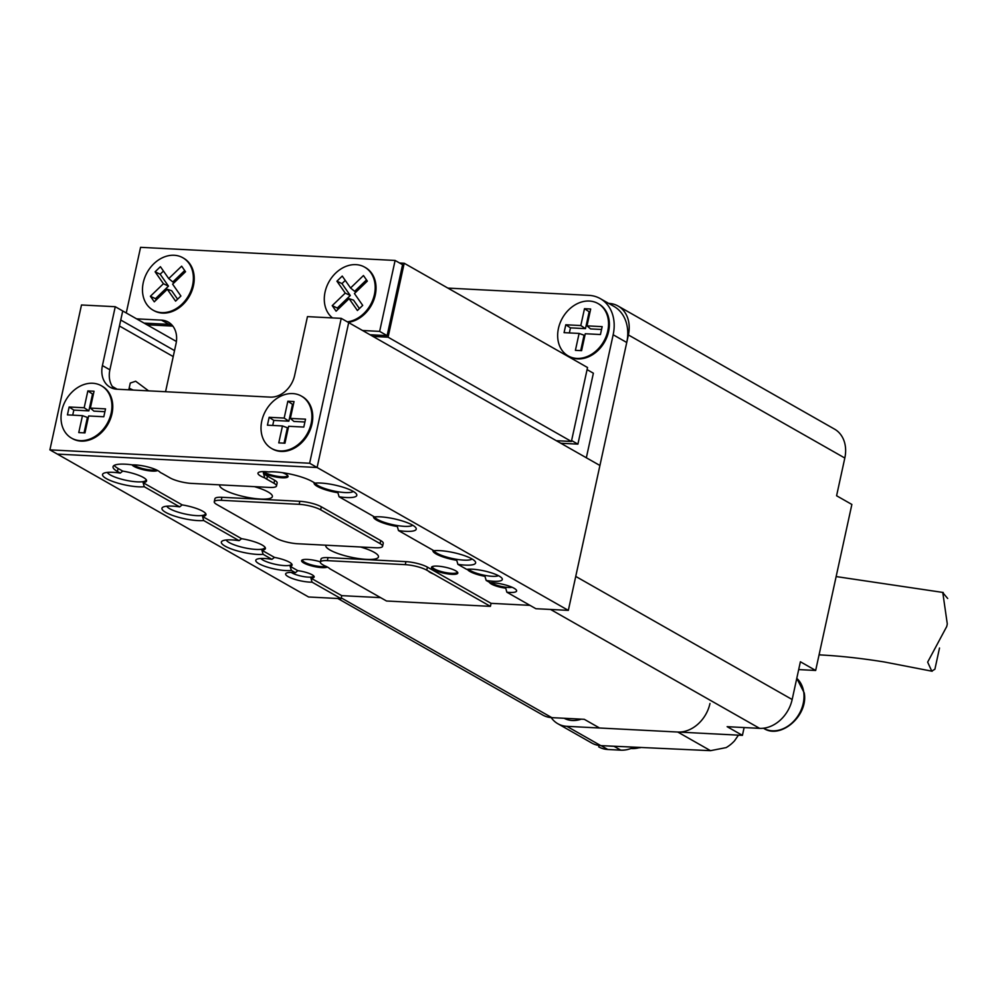 <?xml version="1.0" encoding="UTF-8"?>
<svg xmlns="http://www.w3.org/2000/svg" width="998" height="998" viewBox="0 0 998 998"><rect width="100%" height="100%" fill="white"/><g stroke="black" fill="none" stroke-linecap="round" stroke-linejoin="round"><path stroke-width="1.5" d="M489.407 582.283A12.687 2.882 12.3 0 0 505.749 588.184L506.834 592.188A15.856 3.593 -167.7 0 0 509.604 592.425A15.856 3.593 -167.7 0 0 516.365 590.067A15.856 3.593 -167.7 0 0 492.625 582.77A15.856 3.593 -167.7 0 0 490.205 582.732L486.176 580.437A19.823 4.491 -167.7 0 0 493.561 581.285A19.823 4.491 -167.7 0 0 502.006 578.329A19.823 4.491 -167.7 0 0 472.341 569.209A19.823 4.491 -167.7 0 0 466.727 569.384L457.895 564.357A23.79 5.389 -167.7 0 0 465.118 565.105A23.79 5.389 -167.7 0 0 475.26 561.575A23.79 5.389 -167.7 0 0 439.656 550.634A23.79 5.389 -167.7 0 0 433.893 550.709L398.489 530.574A23.79 5.389 -167.7 0 0 405.712 531.323A23.79 5.389 -167.7 0 0 415.854 527.78A23.79 5.389 -167.7 0 0 380.25 516.839A23.79 5.389 -167.7 0 0 374.487 516.927L339.083 496.779A23.79 5.389 -167.7 0 0 346.294 497.528A23.79 5.389 -167.7 0 0 356.436 493.998A23.79 5.389 -167.7 0 0 320.832 483.057A23.79 5.389 -167.7 0 0 315.069 483.132L312.224 481.51A27.757 6.287 -167.7 0 0 268.624 471.917A16.654 3.78 -167.7 0 0 265.331 471.63A16.654 3.78 -167.7 0 0 258.607 472.391A16.654 3.78 -167.7 0 0 264.744 477.88L263.347 472.803A27.757 6.287 -167.7 0 0 267.427 476.146L274.637 480.25A15.856 3.593 12.3 0 1 277.145 482.957L276.496 485.976A15.856 3.593 -167.7 0 0 273.976 483.269L274.637 480.25M491.278 582.72A11.889 2.695 -167.7 0 0 508.306 587.448A11.889 2.695 -167.7 0 0 512.099 587.261M291.279 572.415A11.889 2.695 -167.7 0 0 308.307 577.131A11.889 2.695 -167.7 0 0 313.572 576.046A11.889 2.695 -167.7 0 0 313.572 575.784M260.877 558.481A15.856 3.593 -167.7 0 0 284.467 565.592A15.856 3.593 -167.7 0 0 291.478 564.144A15.856 3.593 -167.7 0 0 291.441 563.658M467.401 569.297A16.654 3.78 12.3 0 0 484.953 576.345L486.176 580.437M468.661 569.197A15.856 3.593 -167.7 0 0 492.251 576.295A15.856 3.593 -167.7 0 0 498.451 575.684M128.792 389.831L130.276 383.045L135.678 381.236L148.565 390.842M129.166 388.122A19.823 4.491 -167.7 0 0 133.258 390.056M107.36 472.416A19.823 4.491 -167.7 0 0 137.213 481.847A19.823 4.491 -167.7 0 0 145.97 480.038A19.823 4.491 -167.7 0 0 145.895 479.314M314.17 482.62A20.621 4.678 12.3 0 0 337.923 492.738L339.083 496.779M315.143 483.119A19.823 4.491 -167.7 0 0 344.996 492.55A19.823 4.491 -167.7 0 0 353.292 491.44M432.995 550.197A20.621 4.678 12.3 0 0 456.735 560.315L457.895 564.357M433.968 550.696A19.823 4.491 -167.7 0 0 463.821 560.128A19.823 4.491 -167.7 0 0 472.116 559.017M226.184 539.993A19.823 4.491 -167.7 0 0 256.037 549.424A19.823 4.491 -167.7 0 0 264.794 547.615A19.823 4.491 -167.7 0 0 264.719 546.892M373.589 516.415A20.621 4.678 12.3 0 0 397.329 526.52L398.489 530.574M374.562 516.914A19.823 4.491 -167.7 0 0 404.415 526.345A19.823 4.491 -167.7 0 0 412.71 525.235M166.778 506.198A19.823 4.491 -167.7 0 0 196.618 515.629A19.823 4.491 -167.7 0 0 205.388 513.82A19.823 4.491 -167.7 0 0 205.301 513.109M282.434 472.678A13.485 3.056 12.3 0 1 287.861 475.784A13.485 3.056 12.3 0 1 282.11 477.78A13.485 3.056 12.3 0 1 263.347 472.803M263.46 471.58A12.687 2.882 -167.7 0 0 281.848 476.795A12.687 2.882 -167.7 0 0 287.461 475.634A12.687 2.882 -167.7 0 0 287.449 475.322M432.546 566.477A12.687 2.882 -167.7 0 0 432.408 566.764A12.687 2.882 -167.7 0 0 438.633 570.744A12.687 2.882 -167.7 0 0 451.595 573.326A12.687 2.882 -167.7 0 0 457.209 572.166A12.687 2.882 -167.7 0 0 457.196 571.854M302.681 559.791A12.687 2.882 -167.7 0 0 302.544 560.065A12.687 2.882 -167.7 0 0 308.769 564.045A12.687 2.882 -167.7 0 0 321.73 566.627A12.687 2.882 -167.7 0 0 326.047 566.377M133.595 464.893A12.687 2.882 -167.7 0 0 151.983 470.095A12.687 2.882 -167.7 0 0 156.299 469.833M451.857 574.324A13.485 3.056 12.3 0 1 436.787 571.106A13.485 3.056 12.3 0 1 431.984 566.739A13.485 3.056 12.3 0 1 437.423 566.115A13.485 3.056 12.3 0 1 457.608 572.316A13.485 3.056 12.3 0 1 451.857 574.324M120.271 473.089L122.742 471.106L118.076 468.449L117.415 471.468L120.271 473.089A23.79 5.389 -167.7 0 0 113.048 472.341A23.79 5.389 -167.7 0 0 103.443 473.426A23.79 5.389 -167.7 0 0 111.913 481.148A23.79 5.389 -167.7 0 0 138.51 486.824A23.79 5.389 -167.7 0 0 144.273 486.737L179.677 506.884A23.79 5.389 -167.7 0 0 172.454 506.136A23.79 5.389 -167.7 0 0 162.849 507.221A23.79 5.389 -167.7 0 0 171.332 514.943A23.79 5.389 -167.7 0 0 197.928 520.607A23.79 5.389 -167.7 0 0 203.692 520.532L239.096 540.667A23.79 5.389 -167.7 0 0 231.873 539.918A23.79 5.389 -167.7 0 0 222.267 541.003A23.79 5.389 -167.7 0 0 230.738 548.725A23.79 5.389 -167.7 0 0 257.334 554.401A23.79 5.389 -167.7 0 0 263.098 554.314L271.93 559.342A19.823 4.491 -167.7 0 0 264.545 558.506A19.823 4.491 -167.7 0 0 256.548 559.404A19.823 4.491 -167.7 0 0 263.609 565.841A19.823 4.491 -167.7 0 0 285.765 570.569A19.823 4.491 -167.7 0 0 291.379 570.407L295.408 572.69A15.856 3.593 -167.7 0 0 292.639 572.465A15.856 3.593 -167.7 0 0 286.226 573.189A15.856 3.593 -167.7 0 0 291.878 578.329A15.856 3.593 -167.7 0 0 309.605 582.108A15.856 3.593 -167.7 0 0 312.037 582.146L341.066 598.663L308.594 596.991L57.373 454.102L317.102 467.501L568.336 610.377L626.744 342.489L613.159 334.767A39.646 31.237 -60.4 0 0 600.297 298.627A39.646 31.237 -60.4 0 0 588.92 295.358L447.89 288.098M327.381 567.039A13.485 3.056 12.3 0 1 321.992 567.625A13.485 3.056 12.3 0 1 306.922 564.419A13.485 3.056 12.3 0 1 302.12 560.04A13.485 3.056 12.3 0 1 307.559 559.429A13.485 3.056 12.3 0 1 320.408 561.862M157.634 470.507A13.485 3.056 12.3 0 1 152.245 471.093A13.485 3.056 12.3 0 1 132.023 464.831M276.496 485.976A15.856 3.593 -167.7 0 1 269.485 487.423L191.566 483.406A15.856 3.593 -167.7 0 1 170.084 477.917L162.874 473.813A27.757 6.287 12.3 0 0 160.304 472.491A16.654 3.78 -167.7 0 0 135.454 464.943A16.654 3.78 -167.7 0 0 132.609 464.906A27.757 6.287 12.3 0 0 113.036 466.727A27.757 6.287 12.3 0 0 117.415 471.468M254.403 486.65A26.958 6.113 12.3 0 1 272.379 496.592A26.958 6.113 12.3 0 1 260.466 499.05A26.958 6.113 12.3 0 1 232.908 493.561A26.958 6.113 12.3 0 1 219.697 485.103A26.958 6.113 12.3 0 1 219.772 484.866M360.49 546.991A26.958 6.113 12.3 0 1 378.467 556.934A26.958 6.113 12.3 0 1 366.553 559.391A26.958 6.113 12.3 0 1 339.008 553.902A26.958 6.113 12.3 0 1 325.785 545.444A26.958 6.113 12.3 0 1 325.859 545.207M264.744 477.88A27.757 6.287 -167.7 0 0 266.765 479.165L273.976 483.269M568.336 610.377L535.864 608.705L506.834 592.188M221.93 497.291L221.269 500.31A15.856 3.593 -167.7 0 0 214.258 501.757L214.919 498.738A15.856 3.593 12.3 0 1 221.93 497.291L299.849 501.308A15.856 3.593 12.3 0 1 321.319 506.797L320.657 509.816L380.076 543.611L380.737 540.592A15.856 3.593 12.3 0 1 383.244 543.299L382.583 546.318A15.856 3.593 -167.7 0 0 380.076 543.611M320.657 509.816A15.856 3.593 -167.7 0 0 299.188 504.327L299.849 501.308M221.269 500.31L299.188 504.327M214.258 501.757A15.856 3.593 -167.7 0 0 216.766 504.464L276.184 538.246A15.856 3.593 -167.7 0 0 297.654 543.748L375.572 547.765A15.856 3.593 -167.7 0 0 382.583 546.318M427.418 567.138L426.757 570.157L428.279 571.018A16.654 3.78 -167.7 0 0 433.718 574.112L490.405 606.36L386.513 601.008L329.827 568.76A16.654 3.78 -167.7 0 0 324.387 565.666L322.865 564.806A15.856 3.593 -167.7 0 1 320.358 562.086L321.007 559.067A15.856 3.593 12.3 0 1 328.018 557.62L405.936 561.637A15.856 3.593 12.3 0 1 427.418 567.138L491.066 603.341L529.963 605.349M426.757 570.157A15.856 3.593 -167.7 0 0 405.275 564.656L405.936 561.637M328.018 557.62L327.356 560.639L405.275 564.656M327.356 560.639A15.856 3.593 -167.7 0 0 320.358 562.086M380.612 597.64L341.728 595.644L341.066 598.663M491.066 603.341L490.405 606.36M179.677 506.884L182.16 504.888A20.621 4.678 12.3 0 1 205.675 513.558A20.621 4.678 12.3 0 1 202.532 516.477L203.692 520.532M239.096 540.667L241.566 538.683A20.621 4.678 12.3 0 1 265.081 547.353A20.621 4.678 12.3 0 1 261.938 550.272L263.098 554.314M122.742 471.106A20.621 4.678 12.3 0 1 146.257 479.776A20.621 4.678 12.3 0 1 143.113 482.695L144.273 486.737M271.93 559.342L274.475 557.395A16.654 3.78 12.3 0 1 291.828 564.107A16.654 3.78 12.3 0 1 290.144 566.315L291.379 570.407M295.408 572.69L297.803 570.669A12.687 2.882 12.3 0 1 313.983 576.245A12.687 2.882 12.3 0 1 310.952 578.141L312.037 582.146M119.448 325.997L173.215 356.573M115.257 306.71L81.487 304.976L49.9 449.861L309.63 463.247L341.229 318.362L307.459 316.628L294.622 375.485A23.79 18.75 119.6 0 1 270.209 397.117L116.966 389.22A23.79 18.75 119.6 0 1 110.142 387.261A23.79 18.75 119.6 0 1 102.42 365.58L115.257 306.71L122.729 310.964L120.746 320.021L174.525 350.597M102.42 365.58L109.892 369.821L122.729 310.964L176.409 341.491M112.325 386.476L117.165 389.232M49.9 449.861L57.373 454.102L317.102 467.501L348.689 322.616L599.923 465.492L586.337 457.77L613.159 334.767M433.718 574.112L428.279 571.018M321.319 506.797L380.737 540.592M118.076 468.449A27.757 6.287 12.3 0 1 114.184 465.405M182.16 504.888L143.113 482.695M241.566 538.683L202.532 516.477M274.475 557.395L261.938 550.272M297.803 570.669L290.144 566.315M341.728 595.644L310.952 578.141M556.31 440.692L571.405 441.465L587.535 367.514L404.202 263.247L399.624 263.01M372.978 336.426L388.085 337.199L571.405 441.465M388.085 337.199L404.202 263.247M147.005 324.774L172.854 326.109M337.811 598.488L542.725 715.03A31.724 25 -60.4 0 0 551.819 717.637L584.292 719.309L599.561 728.004L742.425 735.364L744.121 727.554M798.687 669.583L815.665 670.469L851.868 504.452L836.586 495.757L844.819 458.032A31.724 25 -60.4 0 0 834.528 429.115L618.086 306.037A31.724 25 -60.4 0 0 608.992 303.417L608.693 303.404M742.425 735.364L727.143 726.681L759.615 728.353A31.724 25 -60.4 0 0 792.163 699.511L575.734 576.42L628.391 334.941A31.724 25 -60.4 0 0 618.086 306.037M815.665 670.469L800.396 661.774L792.163 699.511M309.63 463.247L317.102 467.501L348.689 322.616L341.229 318.362M109.892 369.821A23.79 18.75 -60.4 0 0 114.184 388.833M362.561 330.5L379.639 331.386L395.108 260.453L140.568 247.329L126.259 312.973M395.108 260.453L402.581 264.695L387.112 335.627L370.033 334.742M144.061 323.103L168.936 324.375L161.464 320.133A23.79 18.75 119.6 0 1 168.288 322.092A23.79 18.75 119.6 0 1 176.01 343.774L165.556 391.727M136.589 318.849L161.464 320.133M379.639 331.386L387.112 335.627M171.718 324.762A23.79 18.75 -60.4 0 0 168.936 324.375M571.605 440.555L577.904 444.135L593.373 373.202L587.074 369.622M577.904 444.135L560.826 443.262M563.171 443.374A126.871 99.975 119.6 0 1 562.959 444.472M600.297 298.627L613.87 306.349A39.646 31.237 119.6 0 1 626.744 342.489M709.977 703.478A31.4 24.75 119.6 0 1 677.742 732.033L566.839 726.319A31.4 24.75 119.6 0 1 557.832 723.725L591.777 743.036A31.4 24.75 119.6 0 0 600.784 745.618L710.526 750.671L726.145 747.602A31.4 24.75 119.6 0 0 734.516 740.84L738.433 735.164M557.832 723.725A31.4 24.75 119.6 0 1 551.195 717.599M271.992 448.688A30.127 23.74 -60.4 0 0 272.417 448.938A30.127 23.74 -60.4 0 0 311.987 424.013A30.127 23.74 -60.4 0 0 302.207 396.543A30.127 23.74 -60.4 0 0 301.783 396.318M311.139 423.526A30.127 23.74 -60.4 0 0 301.359 396.069A30.127 23.74 -60.4 0 0 261.788 420.981A30.127 23.74 -60.4 0 0 271.568 448.451A30.127 23.74 -60.4 0 0 311.139 423.526M269.148 417.301L267.427 425.185L282.459 425.959L278.766 442.887L284.954 443.199L288.647 426.283L303.804 427.057L305.525 419.172L290.356 418.399L294.036 401.545L287.848 401.233L284.181 418.075L269.148 417.301L273.814 420.408L272.716 425.46M293.412 404.377L292.514 404.327L288.846 421.181L273.814 420.408M288.846 421.181L284.181 418.075M292.514 404.327L287.848 401.233M304.901 422.004L293.899 421.443L290.356 418.399M282.459 425.959L287.412 427.743L284.056 443.162M71.993 438.384A30.127 23.74 -60.4 0 0 72.417 438.621A30.127 23.74 -60.4 0 0 111.988 413.708A30.127 23.74 -60.4 0 0 102.208 386.238A30.127 23.74 -60.4 0 0 101.784 386.001M111.14 413.222A30.127 23.74 -60.4 0 0 101.359 385.752A30.127 23.74 -60.4 0 0 61.789 410.677A30.127 23.74 -60.4 0 0 71.569 438.147A30.127 23.74 -60.4 0 0 111.14 413.222M69.149 406.997L67.427 414.881L82.46 415.655L78.767 432.583L84.955 432.895L88.647 415.966L103.804 416.752L105.526 408.868L90.369 408.082L94.037 391.241L87.849 390.917L84.181 407.77L69.149 406.997L73.815 410.091L72.717 415.143M93.425 394.073L92.527 394.023L88.847 410.877L73.815 410.091M88.847 410.877L84.181 407.77M92.527 394.023L87.849 390.917M104.915 411.7L93.899 411.126L90.369 408.082M82.46 415.655L87.412 417.438L84.057 432.845M568.635 356.149A30.127 23.74 -60.4 0 0 569.047 356.398A30.127 23.74 -60.4 0 0 608.618 331.486A30.127 23.74 -60.4 0 0 598.85 304.016A30.127 23.74 -60.4 0 0 598.413 303.779M607.77 330.999A30.127 23.74 -60.4 0 0 598.002 303.529A30.127 23.74 -60.4 0 0 558.431 328.454A30.127 23.74 -60.4 0 0 568.199 355.924A30.127 23.74 -60.4 0 0 607.77 330.999M565.791 324.774L564.07 332.658L579.102 333.432L575.409 350.348L581.597 350.672L585.277 333.744L600.447 334.53L602.168 326.645L586.999 325.859L590.679 309.018L584.491 308.694L580.811 325.548L565.791 324.774L570.457 327.868L569.359 332.92M590.055 311.85L589.157 311.8L585.489 328.641L570.457 327.868M585.489 328.641L580.811 325.548M589.157 311.8L584.491 308.694M601.544 329.477L590.529 328.903L586.999 325.859M579.102 333.432L584.055 335.216L580.699 350.622M153.455 310.366A30.127 23.74 -60.4 0 0 153.879 310.615A30.127 23.74 -60.4 0 0 186.426 300.648A30.127 23.74 -60.4 0 0 189.969 264.021A30.127 23.74 -60.4 0 0 183.669 258.233A30.127 23.74 -60.4 0 0 183.245 257.995M146.731 304.353A30.127 23.74 -60.4 0 0 153.031 310.141A30.127 23.74 -60.4 0 0 185.578 300.161A30.127 23.74 -60.4 0 0 189.121 263.534A30.127 23.74 -60.4 0 0 182.821 257.746A30.127 23.74 -60.4 0 0 150.274 267.726A30.127 23.74 -60.4 0 0 146.731 304.353M185.528 271.73L181.648 266.179L168.737 278.604L160.416 266.691L155.102 271.805L163.423 283.719L150.399 296.269L154.278 301.808L167.302 289.27L175.586 301.134L180.9 296.019L172.617 284.156L185.528 271.73M167.302 289.27L171.706 290.755L177.607 299.188M163.46 271.044L160.167 274.213L168.487 286.139L155.463 298.676L156.299 299.874M155.463 298.676L150.399 296.269M168.487 286.139L163.423 283.719M160.167 274.213L155.102 271.805M184.692 270.533L172.816 281.96L168.737 278.604M348.19 322.329A30.127 23.74 -60.4 0 0 372.429 303.242A30.127 23.74 -60.4 0 0 371.78 273.39A30.127 23.74 -60.4 0 0 365.48 267.601A30.127 23.74 -60.4 0 0 365.056 267.364M347.341 321.843A30.127 23.74 -60.4 0 0 371.58 302.756A30.127 23.74 -60.4 0 0 370.932 272.903A30.127 23.74 -60.4 0 0 364.632 267.127A30.127 23.74 -60.4 0 0 332.084 277.095A30.127 23.74 -60.4 0 0 328.542 313.721A30.127 23.74 -60.4 0 0 332.484 317.913M367.339 281.099L363.459 275.548L350.56 287.985L342.227 276.072L336.925 281.187L345.246 293.1L332.222 305.637L336.089 311.189L349.113 298.651L357.396 310.503L362.711 305.388L354.427 293.537L367.339 281.099M349.113 298.651L353.529 300.124L359.417 308.569M345.271 280.413L341.977 283.594L350.298 295.508L337.274 308.045L338.11 309.243M337.274 308.045L332.222 305.637M350.298 295.508L345.246 293.1M341.977 283.594L336.925 281.187M366.503 279.902L354.639 291.329L350.56 287.985M947.688 598.488L942.798 592.662L947.289 623.95L946.74 626.495L927.653 662.136L931.77 671.118L934.901 669.221L939.517 648.014M633.58 747.315A31.724 25 119.6 0 1 620.768 750.134L614.032 746.304L601.046 745.631L614.032 746.304L620.831 750.172A31.724 25 -60.4 0 0 633.68 747.315M607.782 749.473A31.724 25 119.6 0 1 598.688 746.853L598.738 746.878A31.724 25 -60.4 0 0 607.844 749.498L601.046 745.631A31.724 25 -60.4 0 1 600.784 745.618A31.724 25 -60.4 0 0 601.046 745.631L607.782 749.473L620.768 750.134M607.844 749.498L620.831 750.172M267.427 476.146L266.765 479.165M341.229 597.877L551.819 717.637M844.819 458.032L628.391 334.941M759.615 728.353L550.559 609.454M600.784 745.618L566.839 726.319M710.526 750.671L677.742 732.033M564.144 718.273A30.127 23.74 -60.4 0 0 581.248 719.159M803.752 692.313A30.127 23.74 -60.4 0 0 796.778 678.341L804.238 692.924C808.567 715.753 780.411 739.768 763.657 728.315A30.127 23.74 -60.4 0 0 791.763 723.151A30.127 23.74 -60.4 0 0 803.752 692.313M819.121 654.613L821.154 654.975C840.378 655.985 861.411 658.306 884.265 661.961L932.157 671.242M630.961 748.5A30.127 23.74 -60.4 0 0 635.838 748.388A30.127 23.74 -60.4 0 0 639.481 747.614M301.359 396.069L302.207 396.543M271.568 448.451L272.417 448.938M101.359 385.752L102.208 386.238M71.569 438.147L72.417 438.621M598.002 303.529L598.85 304.016M568.199 355.924L569.047 356.398M153.031 310.141L153.879 310.615M182.821 257.746L183.669 258.233M364.632 267.127L365.48 267.601M819.071 654.863L821.154 654.975M836.137 576.57L943.222 592.488M630.748 748.575L640.466 747.664"/></g></svg>
